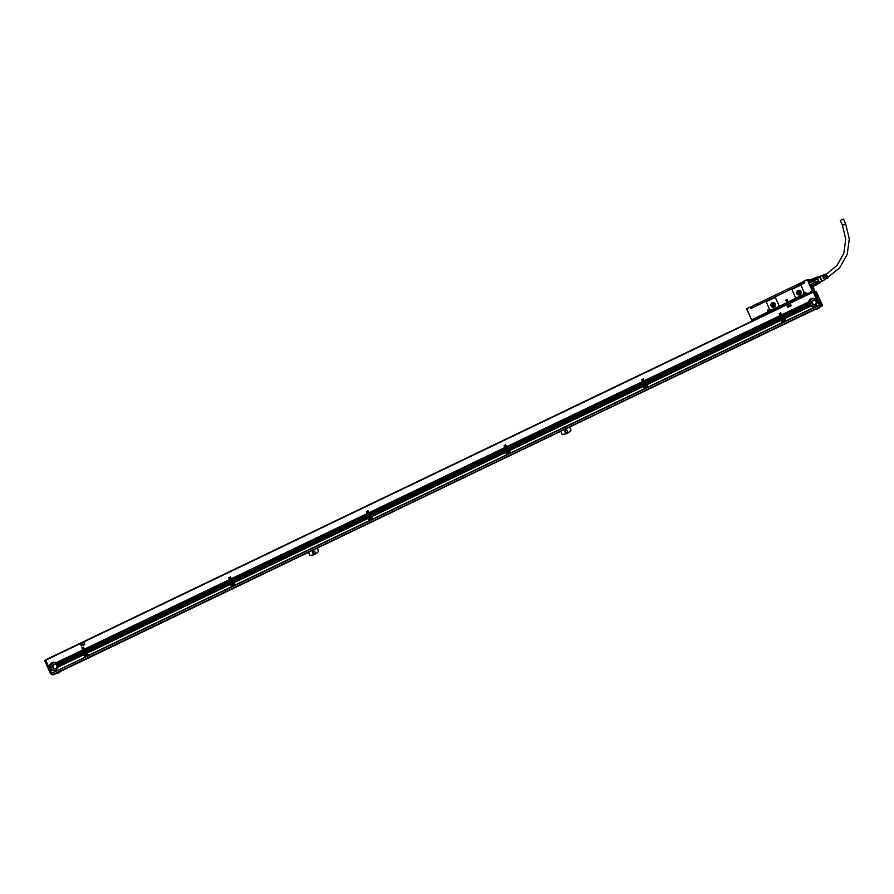 <?xml version="1.0" encoding="UTF-8"?>
<svg xmlns="http://www.w3.org/2000/svg" width="894" height="894" viewBox="0 0 894 894"><rect width="100%" height="100%" fill="white"/><g stroke="black" fill="none" stroke-linecap="round" stroke-linejoin="round"><path stroke-width="1.34" d="M812.132 286.661A3.598 0.793 -115.6 0 1 812.098 286.929L812.076 286.985A3.654 0.816 -115.6 0 1 812.076 286.985A3.654 0.816 -115.6 0 1 811.953 287.153L811.841 287.209A3.654 0.816 -115.6 0 1 811.841 287.209A3.654 0.816 -115.6 0 1 811.674 287.22M808.712 280.615A3.654 0.816 -115.6 0 1 808.746 280.604L809.07 280.604A3.598 0.793 -115.6 0 1 809.293 280.738M812.098 286.929A3.598 0.793 -115.6 0 1 811.417 286.84M811.629 287.197A3.732 0.827 64.4 0 0 811.875 287.265A3.732 0.827 64.4 0 0 812.054 287.13L812.322 286.706A3.811 0.849 64.4 0 0 812.311 286.583L811.841 286.806A3.285 0.726 -115.6 0 1 811.216 286.46A3.285 0.726 -115.6 0 1 809.998 284.616A3.285 0.726 -115.6 0 1 808.992 280.872L808.802 280.403M814.043 279.274A3.285 0.726 -115.6 0 1 814.054 278.503L814.054 279.375L809.45 281.476A3.285 0.726 -115.6 0 0 809.852 282.817L814.434 280.615A3.285 0.726 -115.6 0 0 815.127 282.158L810.813 284.437A3.542 0.782 64.4 0 0 811.54 285.655L811.35 285.689A3.285 0.726 -115.6 0 1 810.545 284.359M813.719 278.347L809.461 280.705L813.719 278.347A3.542 0.782 -115.6 0 1 813.797 278.291A3.542 0.782 -115.6 0 1 813.998 278.291A3.542 0.782 -115.6 0 1 814.099 278.347L814.468 278.492M812.3 286.561A3.285 0.726 -115.6 0 1 812.199 286.538A3.285 0.726 -115.6 0 1 812.065 286.46L812.422 286.605A3.542 0.782 64.4 0 0 812.534 286.661A3.542 0.782 64.4 0 0 812.735 286.672A3.542 0.782 64.4 0 0 812.802 286.605L816.77 284.705M817.06 284.258L816.937 284.627A3.542 0.782 -115.6 0 1 816.859 284.683A3.542 0.782 -115.6 0 1 816.557 284.627L812.422 286.605M809.852 282.817L817.485 278.984L818.312 280.805A3.285 0.726 -115.6 0 0 818.971 281.901L815.864 283.387A3.285 0.726 64.4 0 0 815.943 283.487A3.285 0.726 64.4 0 0 816.647 284.258L816.557 284.627M812.065 286.46L816.647 284.258A3.285 0.726 -115.6 0 0 816.703 284.292A3.285 0.726 -115.6 0 0 816.982 284.337A3.285 0.726 -115.6 0 0 817.038 284.292L819.999 282.873M817.172 276.972A3.285 0.726 -115.6 0 1 817.239 276.928L814.132 278.414A3.285 0.726 -115.6 0 0 814.076 278.47L817.172 276.972L817.161 277.889L814.054 279.375A3.285 0.726 -115.6 0 0 814.378 280.481L815.205 282.292A3.285 0.726 64.4 0 1 815.127 282.158L810.813 284.437M809.584 281.297A3.542 0.782 64.4 0 0 809.942 282.515M820.144 282.795L820.156 281.889L820.144 282.795A3.285 0.726 -115.6 0 1 820.077 282.85A3.285 0.726 -115.6 0 1 819.809 282.806L816.703 284.292L815.864 283.387A3.285 0.726 -115.6 0 1 815.205 282.292L818.312 280.805M815.943 283.487L811.54 285.655M815.674 283.666A3.542 0.782 -115.6 0 1 814.937 282.459M814.065 280.537A3.542 0.782 -115.6 0 1 813.708 279.319M818.345 277.878L817.518 276.972L818.345 277.878M820.223 282.035A3.073 0.682 -115.6 0 1 820.234 282.213A3.073 0.682 -115.6 0 1 819.161 281.867A3.073 0.682 -115.6 0 1 817.507 278.503A3.073 0.682 -115.6 0 1 817.831 277.207A3.073 0.682 -115.6 0 1 817.965 277.33M817.485 278.984A3.285 0.726 -115.6 0 1 817.317 278.47A3.285 0.726 -115.6 0 1 817.161 277.889M818.971 281.901L819.809 282.806M822.011 281.174L819.899 282.191A2.604 0.581 -115.6 0 1 819.396 281.912A2.604 0.581 -115.6 0 1 817.932 279.375A2.604 0.581 -115.6 0 1 817.641 277.486L819.753 276.469M822.29 281.208A2.76 0.615 -115.6 0 1 821.731 280.94A2.76 0.615 -115.6 0 1 820.144 278.168A2.76 0.615 -115.6 0 1 819.91 276.235L820.413 276.157A2.604 0.581 -115.6 0 0 820.401 276.168A2.604 0.581 -115.6 0 0 820.681 278.045A2.604 0.581 -115.6 0 0 822.156 280.593A2.604 0.581 -115.6 0 0 822.659 280.861L822.29 281.208M822.681 280.85A2.604 0.581 -115.6 0 1 822.659 280.861L824.704 279.721L823.262 277.989L824.503 279.051M826.492 274.112L825.128 274.257L824.883 276.067L825.028 274.626M828.045 277.308L827.565 277.643L826.067 273.877M827.989 277.878L827.095 278.369L825.777 276.794L826.525 278.09M826.749 278.224L825.307 277.017M826.659 278.626L825.665 278.682L824.749 277.285L825.508 278.57M825.777 278.783L824.29 277.498M825.676 279.174L823.262 277.989M823.977 275.039L824.324 276.335L824.659 274.447M822.938 275.453L823.296 276.816L823.609 274.871M823.977 276.503L823.977 275.374M824.927 274.927L825.006 276.011L824.983 274.883M827.9 277.386L826.324 274.212M822.961 276.972L822.759 275.955M825.799 276.838L826.313 278.19M750.379 307.19L750.591 308.62L804.712 282.672L804.119 281.342L803.415 281.632L804.466 282.605M845.623 223.88L843.511 219.097L841.466 219.835L840.282 220.561L842.472 225.31M762.213 315.571L767.935 312.308L767.465 311.637A1.408 1.363 89.4 0 1 769.7 310.084A1.408 1.363 89.4 0 1 769.935 310.453L770.226 311.201L804.175 294.931L803.706 294.26A1.408 1.363 89.4 0 1 803.639 294.081L797.247 297.646A1.564 1.52 89.4 0 1 796.61 297.791A1.564 1.52 -90.6 0 0 797.224 297.646L803.605 294.081A1.408 1.363 -90.6 0 1 804.019 292.595L801.65 286.426A1.564 1.52 -90.6 0 0 800.253 285.521A1.564 1.52 89.4 0 1 801.672 286.426M801.65 286.426L804.052 292.595A1.408 1.363 89.4 0 1 806.176 293.076L806.265 293.746L806.176 293.076M785.804 300.283L787.39 301.859L785.804 300.283M787.212 299.468L785.826 300.116L787.312 299.557L787.39 301.859M774.562 297.847L774.595 297.847A1.564 1.52 89.4 0 1 775.981 298.752L778.719 304.798A1.564 1.52 89.4 0 1 777.981 306.877L771.556 309.961A1.564 1.52 89.4 0 1 770.919 310.106A1.564 1.52 -90.6 0 0 771.533 309.961L777.959 306.888A1.564 1.52 -90.6 0 0 778.696 304.798L775.958 298.752A1.564 1.52 -90.6 0 0 773.936 297.993L767.521 301.066A1.564 1.52 -90.6 0 0 766.784 303.144L769.522 309.201A1.564 1.52 -90.6 0 0 770.907 310.106L770.907 310.106M803.941 282.817L797.247 286.058M798.7 285.331L802.734 283.621M804.321 282.862L802.667 283.465M756.48 305.58L757.877 304.91M809.584 280.761C807.293 277.788 810.389 286.795 811.327 286.717L813.182 290.617L807.338 293.992M804.119 281.342L807.282 279.565L809.685 279.677M812.434 290.963L810.892 291.388L812.523 290.818M749.943 307.067L746.613 308.944L751.541 319.873L753.005 319.56M751.541 319.873L752.178 319.873M746.781 308.843L751.642 320.007M746.613 308.776L751.563 319.929M751.709 319.773L753.083 319.102L753.474 319.817L761.71 316.074M762.738 315.951L762.012 315.169L767.678 312.107L760.883 315.37L761.275 316.074L760.883 315.37L753.083 319.102L754.704 319.806M768.169 312.207L767.465 311.637M769.466 310.162A1.039 1.017 -90.6 0 0 768.918 309.994L768.795 310.006A1.039 1.017 -90.6 0 1 769.723 310.609L770.036 311.313L804.399 294.718M803.605 294.081L803.639 294.081A1.408 1.363 89.4 0 1 804.052 292.595L804.019 292.595M800.275 285.521L800.253 285.521A1.564 1.52 -90.6 0 0 799.627 285.667L793.201 288.751A1.564 1.52 -90.6 0 0 792.475 290.829L795.202 296.886A1.564 1.52 -90.6 0 0 796.599 297.791L796.599 297.791M806.388 293.545L806.991 293.266L806.489 293.914L806.008 293.176A1.151 1.117 89.4 0 0 805.818 292.886L804.991 292.517A1.151 1.117 89.4 0 1 805.807 292.874L806.008 293.176M813.35 291.735L806.902 293.713M814.646 290.651L812.825 286.616L814.669 290.796L813.92 290.952L812.11 286.739M813.987 290.606L814.669 290.796L813.216 291.288M813.574 291.388L814.523 290.93M753.608 319.862L752.971 319.862M804.075 281.107L807.282 279.565L809.573 279.61M750.893 308.285L750.703 306.91L803.415 281.632M812.322 286.706L812.724 287.723M812.791 287.197L813.316 288.46M812.747 287.298L813.417 288.471L812.847 287.197M811.327 287.678L811.83 288.483L811.327 287.678M807.07 294.696L806.5 293.824M768.795 310.006A1.039 1.017 -90.6 0 0 767.879 311.481L767.756 311.525A1.151 1.117 89.4 0 1 769.566 310.252A1.151 1.117 89.4 0 1 769.768 310.553L770.259 311.201L769.935 310.453M796.789 293.59A2.347 2.28 -90.6 0 0 798.878 294.953A2.347 2.28 -90.6 0 0 800.912 291.612A2.347 2.28 -90.6 0 0 798.834 290.259A2.347 2.28 -90.6 0 0 796.789 293.59M771.097 305.916A2.347 2.28 -90.6 0 0 773.187 307.268A2.347 2.28 -90.6 0 0 775.232 303.926A2.347 2.28 -90.6 0 0 773.142 302.574A2.347 2.28 -90.6 0 0 771.097 305.916M811.797 288.46L811.227 287.287M813.205 290.751L813.764 290.695M805.706 292.785A1.039 1.017 -90.6 0 0 805.159 292.617L805.036 292.617A1.039 1.017 -90.6 0 1 805.963 293.221L807.014 294.718M805.036 292.617A1.039 1.017 -90.6 0 0 804.119 294.104L804.22 294.931M767.879 311.481L767.98 312.308M798.845 290.259L796.822 293.59A2.347 2.28 -90.6 0 0 798.89 294.953M773.165 302.574L771.142 305.916A2.347 2.28 -90.6 0 0 773.209 307.268M797.057 293.478A2.09 2.023 -90.6 0 0 798.912 294.685A2.09 2.023 -90.6 0 0 800.722 291.723A2.09 2.023 -90.6 0 0 798.867 290.516A2.09 2.023 -90.6 0 0 797.057 293.478M771.366 305.804A2.09 2.023 -90.6 0 0 773.221 307.011A2.09 2.023 -90.6 0 0 775.042 304.038A2.09 2.023 -90.6 0 0 773.187 302.831A2.09 2.023 -90.6 0 0 771.366 305.804M799.169 290.539A2.09 2.023 -90.6 0 0 799.214 294.662M773.478 302.854A2.09 2.023 -90.6 0 0 771.969 305.793L773.522 306.977M798.32 293.154A1.33 1.285 -90.6 0 0 799.504 293.925A1.33 1.285 -90.6 0 0 800.655 292.036A1.33 1.285 -90.6 0 0 799.471 291.265A1.33 1.285 -90.6 0 0 798.32 293.154M772.628 305.48A1.33 1.285 -90.6 0 0 773.813 306.251A1.33 1.285 -90.6 0 0 774.964 304.351A1.33 1.285 -90.6 0 0 773.791 303.58A1.33 1.285 -90.6 0 0 772.628 305.48M799.962 291.355A1.33 1.285 -90.6 0 0 799.985 293.824M774.271 303.681A1.33 1.285 -90.6 0 0 774.293 306.139M768.572 310.475L769.265 310.9L768.851 311.615L768.583 310.877M804.812 293.098L805.505 293.523L805.092 294.227L804.823 293.5M813.585 290.908L812.087 287.611L813.54 291.053M812.255 287.611L813.752 290.908L812.121 287.555M813.171 292.182L45.717 660.197L48.511 666.388L49.583 665.885A4.179 4.045 89.4 0 1 55.707 662.946L82.628 650.039L81.913 647.848L83.086 649.815L84.137 649.312L83.421 647.122L84.595 649.089L229.412 579.647L228.808 577.435L229.87 579.424L230.931 578.921L230.328 576.708L231.39 578.697L367.032 513.659L366.428 511.435L367.49 513.435L368.551 512.933L367.948 510.709L369.01 512.709L504.652 447.659L504.048 445.447L505.11 447.447L506.172 446.933L505.557 444.72L506.63 446.721L642.272 381.671L641.668 379.458L642.73 381.447L643.792 380.945L643.177 378.732L644.25 380.721L779.892 315.683L779.177 313.492L780.35 315.459L781.401 314.956L780.697 312.766L781.859 314.733L808.779 301.826A4.179 4.045 89.4 0 1 814.903 298.887L815.976 298.384L813.339 291.869M83.712 642.115L80.371 643.68L81.332 646.071L84.651 644.507L83.913 642.272L84.796 644.161L81.332 646.071M790.151 303.357L786.809 304.921L787.547 307.167L791.123 305.748L790.363 303.513M791.123 305.748L790.385 303.513M791.089 305.748L787.782 307.312M45.717 660.197L813.082 291.813M51.729 673.238L84.941 657.313L51.494 673.316L47.404 663.929M82.628 650.039L84.103 653.29L57.607 666.064A4.179 4.045 89.4 0 1 57.629 666.455L83.69 653.95L57.629 666.689A4.179 4.045 89.4 0 1 57.585 667.103L83.734 654.799L57.54 667.36A4.179 4.045 89.4 0 1 51.673 670.176L50.444 670.612L51.517 673.026M50.444 670.612L51.461 670.042A4.179 4.045 89.4 0 1 51.126 669.807L50.947 669.662A4.179 4.045 89.4 0 1 50.667 669.394L50.522 669.226A4.179 4.045 89.4 0 1 50.299 668.935L50.187 668.757A4.179 4.045 89.4 0 1 50.008 668.444L49.919 668.254A4.179 4.045 89.4 0 1 49.785 667.919L49.919 668.254M51.014 669.707L50.399 670.556M50.209 670.098L50.947 669.662M50.589 669.282L50.165 670.031M50.232 668.813L49.93 669.517M49.963 668.31L49.695 668.991M49.025 667.494L49.617 667.215L49.226 667.952M48.79 666.969L49.539 666.533L48.991 667.438M49.583 665.885L48.745 666.913M49.718 667.717A4.179 4.045 89.4 0 1 49.628 667.36L49.058 667.561M49.583 667.147A4.179 4.045 89.4 0 1 49.55 666.768L48.824 667.036M49.539 666.533A4.179 4.045 89.4 0 1 49.55 666.131L48.589 666.522M55.707 662.946L55.909 663.08A4.179 4.045 89.4 0 1 56.221 663.326L56.389 663.482A4.179 4.045 89.4 0 1 56.646 663.761L56.78 663.929A4.179 4.045 89.4 0 1 56.981 664.231L57.093 664.41A4.179 4.045 89.4 0 1 57.25 664.734L83.567 652.117M53.685 670.668A4.179 4.045 89.4 0 1 50.042 668.254A4.179 4.045 89.4 0 1 53.606 662.32M84.103 653.29L82.08 647.826M85.634 652.62L84.539 653L85.824 653.011L84.114 654.386L85.232 656.855L87.981 655.537L86.941 653.201L86.17 653.559L86.953 653.257M84.539 653L85.589 652.497M85.399 652.106L84.338 652.609M84.304 652.475L85.355 651.972M85.165 651.581L84.103 652.084M84.07 651.961L85.12 651.458M84.93 651.067L83.868 651.57M83.835 651.435L84.885 650.933M84.695 650.541L83.634 651.044M83.6 650.921L84.651 650.419M84.461 650.016L83.399 650.53M83.365 650.396L84.416 649.893M84.226 649.502L83.164 650.005M84.114 654.386L85.075 653.927A1.095 1.062 89.4 0 1 85.88 653.536L86.863 653.067L85.824 653.011M83.298 647.468L86.115 653.19M86.047 652.274L230.674 582.441L86.092 652.408L231.121 583.145L228.875 577.435M230.674 582.441L85.858 651.882M85.813 651.76L230.63 582.307M230.44 581.916L85.623 651.357M85.578 651.234L230.395 581.793M230.205 581.402L85.388 650.843M85.343 650.709L230.16 581.268M229.97 580.876L85.153 650.318M85.109 650.195L229.926 580.754M229.736 580.351L84.919 649.804M84.874 649.67L229.691 580.228M229.501 579.837L84.684 649.279M86.092 652.408L86.461 652.519A0.782 0.76 -90.6 0 1 86.718 652.441M232.429 582.229L231.334 582.609L232.619 582.62L230.909 583.994L232.027 586.464L234.776 585.145L233.736 582.81L232.965 583.179L233.747 582.866M231.334 582.609L232.384 582.106M232.194 581.715L231.133 582.217M231.099 582.095L232.149 581.581M231.959 581.189L230.898 581.692M230.853 581.569L231.915 581.066M231.725 580.675L230.663 581.178M230.618 581.044L231.68 580.541M231.49 580.15L230.428 580.653M230.384 580.53L231.445 580.027M231.255 579.625L230.194 580.139M230.149 580.005L231.211 579.502M231.021 579.111L229.959 579.614M230.909 583.994L231.87 583.536A1.095 1.062 89.4 0 1 232.697 583.145L233.658 582.676L232.619 582.62M230.093 577.077L232.909 582.799M232.842 581.882L368.294 516.441L232.887 582.016L368.741 517.157L366.495 511.446M368.294 516.441L232.652 581.491M232.608 581.368L368.25 516.319M368.06 515.927L232.418 580.966M232.373 580.843L368.015 515.793M367.825 515.402L232.183 580.452M232.138 580.318L367.78 515.279M367.59 514.888L231.948 579.927M231.904 579.804L367.546 514.754M367.356 514.363L231.714 579.413M231.669 579.278L367.311 514.24M367.121 513.849L231.479 578.887M232.887 582.016L233.256 582.128A0.782 0.76 -90.6 0 1 233.502 582.05M370.049 516.24L368.943 516.62L370.239 516.631L368.529 518.006L369.635 520.476L372.396 519.157L371.356 516.81L370.585 517.179L371.368 516.877M368.943 516.62L370.004 516.117M369.814 515.715L368.753 516.229M368.708 516.095L369.77 515.592M369.58 515.201L368.518 515.704M368.473 515.581L369.535 515.067M369.334 514.676L368.283 515.19M368.239 515.056L369.3 514.553M369.099 514.162L368.049 514.665M368.004 514.542L369.066 514.028M368.864 513.637L367.814 514.139M367.769 514.016L368.831 513.514M368.63 513.122L367.579 513.625M368.529 518.006L369.49 517.537A1.095 1.062 89.4 0 1 370.295 517.145L371.267 516.687L370.239 516.631M367.713 511.089L370.529 516.81M370.462 515.894L505.915 450.453L370.507 516.017L506.362 451.168L504.115 445.458M505.915 450.453L370.272 515.503M370.228 515.369L505.87 450.33M505.68 449.939L370.038 514.978M369.993 514.855L505.635 449.805M505.445 449.414L369.803 514.463M369.758 514.329L505.401 449.291M505.211 448.889L369.568 513.938M369.524 513.815L505.166 448.766M504.976 448.375L369.323 513.424M369.289 513.29L504.931 448.24M504.741 447.849L369.088 512.899M370.507 516.017L370.876 516.129A0.782 0.76 -90.6 0 1 371.122 516.062M507.658 450.252L506.563 450.632L507.859 450.643L506.149 452.006L507.256 454.487L510.016 453.169L508.965 450.822L508.205 451.191L508.977 450.889M506.563 450.632L507.624 450.118M507.423 449.727L506.373 450.23M506.328 450.107L507.39 449.604M507.189 449.213L506.138 449.716M506.093 449.581L507.155 449.079M506.954 448.687L505.903 449.19M505.859 449.067L506.92 448.564M506.719 448.162L505.669 448.676M505.624 448.542L506.686 448.039M506.485 447.648L505.434 448.151M505.389 448.028L506.451 447.514M506.25 447.123L505.199 447.637M506.149 452.006L507.11 451.548A1.095 1.062 89.4 0 1 507.915 451.157L508.887 450.699L507.859 450.643M505.333 445.089L508.15 450.822M508.083 449.906L643.535 384.465L508.127 450.028L643.982 385.169L641.736 379.469M643.535 384.465L507.881 449.514M507.848 449.38L643.49 384.331M643.3 383.939L507.647 448.989M507.613 448.855L643.255 383.817M643.065 383.425L507.412 448.464M507.379 448.341L643.021 383.291M642.831 382.9L507.177 447.95M507.144 447.816L642.786 382.777M642.596 382.386L506.943 447.425M506.909 447.302L642.551 382.252M642.361 381.861L506.708 446.911M508.127 450.028L508.496 450.14A0.782 0.76 -90.6 0 1 508.742 450.073M645.278 384.264L644.183 384.632L645.479 384.655L643.769 386.018L644.876 388.499L647.636 387.169L646.586 384.833L645.904 385.225A1.095 1.062 89.4 0 1 645.557 387.359A1.095 1.062 89.4 0 1 644.552 385.873L643.848 386.208M644.183 384.632L645.244 384.129M645.043 383.738L643.993 384.241M643.948 384.118L645.01 383.604M644.809 383.213L643.758 383.727M643.714 383.593L644.775 383.09M644.574 382.699L643.524 383.202M643.479 383.079L644.54 382.565M644.339 382.174L643.289 382.688M643.244 382.554L644.306 382.051M644.105 381.66L643.054 382.163M643.009 382.029L644.071 381.526M643.87 381.135L642.82 381.637M643.769 386.018L644.73 385.56A1.095 1.062 89.4 0 1 645.535 385.169L646.507 384.699L645.479 384.655M642.954 379.101L645.77 384.822M645.703 383.906L781.155 318.476L645.736 384.04L781.602 319.18L779.344 313.47M781.155 318.476L645.502 383.515M645.468 383.392L781.11 318.342M780.92 317.951L645.267 383.001M645.233 382.867L780.875 317.828M780.685 317.426L645.032 382.476M644.999 382.353L780.641 317.303M780.451 316.912L644.798 381.962M644.764 381.827L780.406 316.778M780.216 316.387L644.563 381.436M644.529 381.302L780.171 316.264M779.981 315.873L644.328 380.911M645.736 384.04L646.116 384.152A0.782 0.76 -90.6 0 1 646.362 384.085M782.898 318.264L781.803 318.644L782.898 318.264L781.39 320.03L782.351 319.571A1.095 1.062 89.4 0 1 783.166 319.169L783.982 318.61M781.803 318.644L782.865 318.141M782.663 317.75L781.613 318.253M781.568 318.119L782.63 317.616M782.429 317.225L781.378 317.728M781.334 317.605L782.384 317.102M782.194 316.711L781.144 317.214M781.099 317.079L782.149 316.577M781.959 316.185L780.909 316.688M780.864 316.565L781.915 316.051M781.725 315.66L780.674 316.174M780.63 316.04L781.68 315.537M781.49 315.146L780.44 315.649M784.127 318.711L783.099 318.655M780.574 313.112L783.39 318.834M783.982 318.085A0.782 0.76 -90.6 0 0 783.736 318.152L809.841 305.279L783.122 317.526L809.383 304.709A4.179 4.045 89.4 0 1 809.204 304.385L809.115 304.206A4.179 4.045 89.4 0 1 808.981 303.859L782.652 316.487L808.981 303.859M809.439 304.765L783.122 317.526M783.088 317.404L809.204 304.385M809.159 304.262L782.887 317.001M782.619 316.353L808.947 303.725L782.641 316.42M782.574 316.297L808.824 303.301A4.179 4.045 89.4 0 0 808.914 303.669M782.373 315.839L808.813 303.167L782.418 315.962M782.339 315.772L808.746 302.708A4.179 4.045 89.4 0 0 808.779 303.088M782.138 315.314L808.735 302.485L782.183 315.448M782.105 315.258L808.746 302.071A4.179 4.045 89.4 0 0 808.735 302.485M808.779 301.826L781.948 314.923M814.903 298.887L815.104 299.021A4.179 4.045 89.4 0 1 815.417 299.278L815.585 299.434A4.179 4.045 89.4 0 1 815.842 299.713L815.976 299.87A4.179 4.045 89.4 0 1 816.177 300.183L816.289 300.362A4.179 4.045 89.4 0 1 816.457 300.686L815.976 298.384M812.881 306.62A4.179 4.045 89.4 0 1 809.238 304.195A4.179 4.045 89.4 0 1 812.802 298.272M813.361 292.372L813.853 293.008M817.228 301.166L816.803 301.859L817.384 301.502M817.451 301.636L816.803 302.004L817.429 301.569M817.462 301.691L816.848 302.474L817.619 302.027M817.686 302.15L816.825 302.63L817.664 302.083M817.697 302.217L816.792 303.133L817.854 302.541M817.921 302.675L816.747 303.301L817.898 302.608M817.932 302.731L815.116 295.802M784.284 318.756L785.468 321.449L784.206 318.834L783.435 319.203L784.217 318.901M645.826 384.23L645.982 384.152A0.782 0.76 89.4 0 1 646.463 384.096L780.965 319.594A0.782 0.76 89.4 0 1 781.311 319.259L781.602 319.18M781.434 319.259A0.782 0.76 -90.6 0 0 781.077 320.298L782.25 322.991L780.998 320.376L647.055 384.677L648.094 386.957L782.038 322.723M646.664 384.744L647.636 387.169M508.205 450.218L508.373 450.14A0.782 0.76 89.4 0 1 508.842 450.084L643.345 385.593A0.782 0.76 89.4 0 1 643.691 385.247L643.982 385.169M643.825 385.247A0.782 0.76 -90.6 0 0 643.456 386.286L644.641 388.979L643.378 386.376L509.446 450.665L510.474 452.945L644.418 388.711M509.044 450.744L510.016 453.169M370.585 516.207L370.753 516.129A0.782 0.76 89.4 0 1 371.222 516.073L505.725 451.582A0.782 0.76 89.4 0 1 506.071 451.246L506.362 451.168M506.205 451.235A0.782 0.76 -90.6 0 0 505.836 452.275L507.021 454.979L505.758 452.364L371.826 516.654L372.854 518.933L506.797 454.711M371.423 516.732L372.396 519.157M232.965 582.206L233.133 582.128A0.782 0.76 89.4 0 1 233.602 582.072L368.104 517.57A0.782 0.76 89.4 0 1 368.451 517.235L368.741 517.157M368.585 517.235A0.782 0.76 -90.6 0 0 368.216 518.274L369.401 520.967L368.138 518.352L234.206 582.642L235.234 584.933L369.177 520.699M233.803 582.72L234.776 585.145M86.17 652.598L86.338 652.519A0.782 0.76 89.4 0 1 86.819 652.464L230.484 583.57A0.782 0.76 89.4 0 1 230.831 583.223L231.121 583.145M230.965 583.223A0.782 0.76 -90.6 0 0 230.596 584.263L231.781 586.956L230.518 584.341L87.411 653.033L88.439 655.324L231.568 586.688M87.009 653.112L87.981 655.537M83.69 653.95A0.782 0.76 89.4 0 1 84.047 653.615L84.327 653.536M84.17 653.615A0.782 0.76 -90.6 0 0 83.801 654.654L84.941 657.313M50.477 670.746L51.673 670.176M83.734 654.799L84.774 657.079M50.243 670.221L51.126 669.807M50.008 669.707L50.667 669.394M49.069 667.617L49.628 667.36M48.835 667.103L49.55 666.768M48.6 666.578L49.55 666.131M55.909 663.08L82.706 650.229M56.221 663.326L82.863 650.553M82.93 650.687L56.356 663.437L82.941 650.743M56.646 663.761L83.097 651.078M56.78 663.929L83.176 651.268M56.981 664.231L83.332 651.603M57.093 664.41L83.41 651.793M57.618 665.985L57.585 665.84A4.179 4.045 89.4 0 0 57.507 665.471L57.451 665.27A4.179 4.045 89.4 0 0 57.339 664.924L57.25 664.734M50.276 668.142A3.911 3.799 -90.6 0 0 53.752 670.411A3.911 3.799 -90.6 0 0 57.149 664.845A3.911 3.799 -90.6 0 0 53.674 662.577A3.911 3.799 -90.6 0 0 50.276 668.142M57.607 666.064L84.114 653.346M57.585 665.84L84.036 653.156M57.507 665.471L83.88 652.832M57.451 665.27L83.801 652.642M57.339 664.924L83.645 652.307M84.729 653.458L85.779 652.955M83.321 650.34L84.371 649.826M83.555 650.854L84.606 650.351M83.79 651.38L84.841 650.877M84.025 651.894L85.075 651.391M84.26 652.419L85.31 651.916M84.494 652.944L85.545 652.43M86.003 652.218L230.831 582.765M84.829 649.614L229.646 580.161M85.064 650.128L229.881 580.687M85.299 650.653L230.116 581.212M85.533 651.178L230.361 581.726M85.768 651.692L230.596 582.251M231.524 583.067L232.574 582.564M230.104 579.949L231.166 579.446M230.35 580.463L231.401 579.96M230.585 580.988L231.635 580.485M230.82 581.513L231.87 580.999M231.054 582.028L232.105 581.525M231.289 582.553L232.339 582.039M232.798 581.826L368.44 516.777M231.624 579.223L367.266 514.173M231.859 579.737L367.501 514.698M232.094 580.262L367.736 515.212M232.328 580.787L367.97 515.737M232.563 581.301L368.205 516.251M369.144 517.078L370.194 516.576M367.725 513.961L368.786 513.447M367.959 514.475L369.021 513.972M368.194 515L369.256 514.486M368.429 515.514L369.49 515.011M368.663 516.039L369.725 515.536M368.909 516.553L369.96 516.05M370.418 515.827L506.06 450.788M369.244 513.234L504.887 448.185M369.479 513.748L505.121 448.71M369.714 514.274L505.356 449.224M369.948 514.788L505.591 449.749M370.183 515.313L505.825 450.263M506.753 451.09L507.814 450.576M505.345 447.961L506.406 447.458M505.579 448.486L506.641 447.983M505.814 449L506.876 448.497M506.049 449.526L507.11 449.023M506.283 450.051L507.345 449.537M506.518 450.565L507.58 450.062M508.038 449.838L643.68 384.8M506.864 447.235L642.507 382.196M507.099 447.76L642.741 382.71M507.334 448.274L642.976 383.235M507.568 448.799L643.211 383.749M507.803 449.324L643.445 384.275M644.373 385.091L645.434 384.588M642.965 381.973L644.026 381.47M643.199 382.498L644.261 381.984M643.434 383.012L644.496 382.509M643.669 383.537L644.73 383.023M643.904 384.051L644.965 383.548M644.138 384.576L645.2 384.074M645.658 383.85L781.3 318.8M644.485 381.246L780.127 316.197M644.719 381.772L780.361 316.722M644.954 382.286L780.596 317.247M645.189 382.811L780.831 317.761M645.423 383.325L781.065 318.286M781.993 319.102L783.055 318.599M780.585 315.984L781.635 315.47M780.82 316.498L781.87 315.995M781.054 317.024L782.116 316.521M781.289 317.538L782.351 317.035M781.524 318.063L782.585 317.56M781.758 318.588L782.82 318.074M783.278 317.862L809.729 305.178A4.179 4.045 89.4 0 1 809.495 304.876M783.446 318.23L783.602 318.163A0.782 0.76 89.4 0 1 784.083 318.108L810.143 305.603A4.179 4.045 89.4 0 1 809.863 305.335M782.809 316.811L809.115 304.206M783.043 317.336L809.383 304.709M815.104 299.021L816.054 298.574M815.417 299.278L816.211 298.898M815.585 299.434L816.289 299.088M815.842 299.713L816.445 299.423M816.747 303.301A4.179 4.045 89.4 0 1 810.869 306.117L810.657 305.994A4.179 4.045 89.4 0 1 810.322 305.748L810.143 305.603M809.472 304.094A3.911 3.799 -90.6 0 0 812.948 306.351A3.911 3.799 -90.6 0 0 816.345 300.786A3.911 3.799 -90.6 0 0 812.869 298.529A3.911 3.799 -90.6 0 0 809.472 304.094M810.813 306.083L784.675 318.677L810.869 306.117M784.675 318.677L785.714 320.968L818.971 305.01M82.315 645.278L83.533 644.54L82.125 643.144L82.27 645.289L83.544 644.54L82.114 643.144M788.765 306.519L789.972 305.782L788.564 304.385L788.609 306.441L789.983 305.782L788.564 304.385M44.789 660.889L50.891 673.417L44.789 660.889L45.639 659.973M51.629 673.607L50.444 673.439L44.745 660.822L45.426 659.973L51.494 673.316M88.148 655.771L85.444 657.068M85.075 653.927L85.042 653.972A1.095 1.062 -90.6 0 1 85.891 653.536A1.095 1.062 89.4 0 1 85.902 653.536L86.941 653.201M86.819 652.464L87.064 652.564A0.782 0.76 89.4 0 1 87.321 652.844L87.4 652.978M231.725 586.922L88.651 655.525M87.321 652.844L230.518 584.341M230.484 583.57L230.406 583.838A0.782 0.76 89.4 0 0 230.451 584.218M234.943 585.38L232.239 586.676M233.602 582.072L233.859 582.173A0.782 0.76 89.4 0 1 234.116 582.452L234.194 582.586M369.345 520.923L235.446 585.134M234.116 582.452L368.138 518.352M368.104 517.57L368.026 517.838A0.782 0.76 89.4 0 0 368.071 518.229M372.563 519.392L369.859 520.688M371.222 516.073L371.479 516.184A0.782 0.76 89.4 0 1 371.736 516.464L371.815 516.598M506.965 454.934L373.066 519.146M371.736 516.464L505.758 452.364M505.725 451.582L505.646 451.85A0.782 0.76 89.4 0 0 505.691 452.23M510.619 453.146L507.479 454.688M508.842 450.084L509.099 450.196A0.782 0.76 89.4 0 1 509.356 450.475L509.435 450.598M644.585 388.946L510.686 453.157M643.345 385.593L643.255 385.862A0.782 0.76 89.4 0 0 643.3 386.242L643.334 386.286M647.792 387.404L645.088 388.7M646.463 384.096L646.72 384.208A0.782 0.76 89.4 0 1 646.977 384.487L647.044 384.61M782.205 322.957L648.306 387.158M780.965 319.594L780.875 319.873A0.782 0.76 89.4 0 0 780.92 320.253L780.954 320.298M782.351 319.571L781.457 320.164L782.496 322.499L785.245 321.181M785.413 321.415L782.708 322.712M784.083 318.108L784.34 318.208A0.782 0.76 89.4 0 1 784.597 318.487L784.664 318.622M822.089 304.563L816.39 291.757L814.535 291.768L820.178 304.262L819.262 304.966L820.357 306.407L821.552 306.396M819.262 304.966L813.786 291.522M819.496 305.29L820.424 306.497L52.511 674.724L51.584 673.517M57.629 666.689L83.611 654.229M54.176 662.61A3.911 3.799 -90.6 0 0 54.255 670.366M84.796 653.659L85.891 653.134M231.591 583.268L232.675 582.743M369.2 517.28L370.295 516.754M370.664 517.213A1.095 1.062 89.4 0 1 371.166 518.9C369.803 519.593 369.233 519.168 369.479 517.592A1.095 1.062 -90.6 0 1 370.306 517.145A1.095 1.062 89.4 0 1 370.306 517.145L370.585 517.179M506.82 451.28L507.915 450.766M508.284 451.224A1.095 1.062 89.4 0 1 508.787 452.9C507.423 453.604 506.853 453.169 507.099 451.604A1.095 1.062 -90.6 0 1 507.926 451.157A1.095 1.062 89.4 0 1 507.926 451.157L508.205 451.191M644.44 385.292L645.535 384.766M646.429 386.912C645.043 387.616 644.473 387.18 644.719 385.616A1.095 1.062 -90.6 0 1 645.546 385.169A1.095 1.062 89.4 0 1 645.546 385.169L645.826 385.202M782.06 319.303L783.155 318.778M784.597 318.487L810.657 305.994M784.34 318.208L810.322 305.748M813.384 298.562A3.911 3.799 -90.6 0 0 813.451 306.318M86.774 655.28C85.388 655.984 84.818 655.548 85.064 653.972L84.896 654.24A1.095 1.062 89.4 0 0 86.752 655.28A1.095 1.062 89.4 0 0 86.249 653.592M84.192 654.576L84.896 654.24M87.064 652.564L230.406 583.838M87.411 653.033L230.529 584.408M232.686 583.145A1.095 1.062 -90.6 0 0 231.859 583.581L231.691 583.849A1.095 1.062 89.4 0 0 233.546 584.888A1.095 1.062 89.4 0 0 233.043 583.201M230.987 584.184L231.691 583.849M232.742 585.279L232.719 585.279A1.039 1.017 -90.6 0 0 233.613 583.76A1.039 1.017 -90.6 0 0 231.904 583.614A1.039 1.017 -90.6 0 0 232.742 585.279A1.039 1.017 -90.6 0 0 233.625 583.76A1.039 1.017 -90.6 0 0 232.719 583.19L232.965 583.179M233.859 582.173L368.026 517.838M234.206 582.642L368.149 518.419M369.49 517.537L369.311 517.861A1.095 1.062 89.4 0 0 371.166 518.9M368.607 518.196L369.311 517.861M371.479 516.184L505.646 451.85M371.826 516.654L505.769 452.42M507.11 451.548L506.227 452.208M508.787 452.9A1.095 1.062 89.4 0 1 506.932 451.861M509.356 450.475L643.3 386.242M509.099 450.196L643.255 385.862M509.446 450.665L643.389 386.431M645.904 385.225L646.597 384.889M646.977 384.487L780.92 320.253M646.72 384.208L780.875 319.873M647.055 384.677L781.01 320.443M783.513 319.236A1.095 1.062 89.4 0 1 783.178 321.371A1.095 1.062 89.4 0 1 782.172 319.884L781.468 320.22M52.511 674.724L821.675 306.34M820.424 306.497L53.651 674.713M820.569 304.854L820.815 306.184L819.552 305.357L820.413 304.586L819.172 304.798M53.372 668.377A2.347 2.28 89.4 0 1 54.702 664.13A2.347 2.28 89.4 0 1 56.892 667.203A2.347 2.28 89.4 0 1 53.372 668.377M783.178 319.169L782.328 319.616A1.095 1.062 -90.6 0 0 783.189 321.371M812.568 304.318A2.347 2.28 89.4 0 1 813.898 300.082A2.347 2.28 89.4 0 1 816.088 303.155A2.347 2.28 89.4 0 1 812.568 304.318M54.679 664.141A2.604 2.526 -90.6 0 0 54.724 668.824M231.859 583.581C231.613 585.157 232.183 585.592 233.569 584.888M820.413 304.586L819.63 304.575L813.384 291.98M814.021 291.466L813.339 291.746M813.875 300.093A2.604 2.526 -90.6 0 0 813.931 304.776M54.78 664.13A2.347 2.28 -90.6 0 0 53.528 668.366L54.825 668.824M86.752 655.246A1.039 1.017 -90.6 0 0 85.913 653.581A1.039 1.017 -90.6 0 0 85.019 655.101A1.039 1.017 -90.6 0 0 86.752 655.246M371.155 518.866A1.039 1.017 -90.6 0 0 370.328 517.201A1.039 1.017 -90.6 0 0 369.434 518.721A1.039 1.017 -90.6 0 0 370.339 519.291L370.351 519.291A1.039 1.017 -90.6 0 0 371.155 518.866M508.775 452.867A1.039 1.017 -90.6 0 0 507.948 451.213L507.948 451.213A1.039 1.017 -90.6 0 0 507.054 452.733A1.039 1.017 -90.6 0 0 507.96 453.292L507.971 453.292A1.039 1.017 -90.6 0 0 508.775 452.867M646.396 386.878A1.039 1.017 -90.6 0 0 645.569 385.213L645.569 385.213A1.039 1.017 -90.6 0 0 644.675 386.733A1.039 1.017 -90.6 0 0 645.58 387.303L645.591 387.303A1.039 1.017 -90.6 0 0 646.396 386.878M784.016 320.89A1.039 1.017 -90.6 0 0 783.189 319.225L783.189 319.225A1.039 1.017 -90.6 0 0 782.284 320.745A1.039 1.017 -90.6 0 0 783.2 321.315L783.211 321.315A1.039 1.017 -90.6 0 0 784.016 320.89M813.976 300.082A2.347 2.28 -90.6 0 0 812.724 304.318L814.021 304.776M56.277 673.473A6.683 6.481 -90.6 0 0 60.624 671.383M817.563 295.165L817.865 297.233L815.931 293.21L817.563 295.165M814.009 291.466L816.39 291.712L821.798 304.72M819.563 307.458A6.683 6.481 -90.6 0 1 815.496 309.413A6.683 6.481 -90.6 0 0 819.82 307.335M56.3 673.461A6.683 6.481 -90.6 0 0 60.367 671.506M317.281 548.313L318.555 551.117A10.594 10.27 89.4 0 1 309.838 555.297L308.564 552.492M314.99 551.889A1.307 1.263 89.4 0 1 313.861 553.732A1.307 1.263 89.4 0 1 312.699 552.984A1.307 1.263 89.4 0 1 313.828 551.129A1.307 1.263 89.4 0 1 314.99 551.889M569.59 427.332L570.853 430.137A10.594 10.27 89.4 0 1 562.136 434.316L560.873 431.511M567.288 430.897A1.307 1.263 89.4 0 1 566.159 432.752A1.307 1.263 89.4 0 1 564.997 432.003A1.307 1.263 89.4 0 1 566.137 430.148A1.307 1.263 89.4 0 1 567.288 430.897M85.947 655.671L85.925 655.671A1.039 1.017 -90.6 0 0 86.819 654.151A1.039 1.017 -90.6 0 0 85.913 653.581L85.913 653.581M370.351 519.291L370.339 519.291A1.039 1.017 -90.6 0 0 371.233 517.771A1.039 1.017 -90.6 0 0 370.317 517.201L370.317 517.201M507.971 453.292L507.96 453.292A1.039 1.017 -90.6 0 0 508.854 451.783A1.039 1.017 -90.6 0 0 507.937 451.213L507.937 451.213M645.591 387.303L645.58 387.303A1.039 1.017 -90.6 0 0 646.474 385.783A1.039 1.017 -90.6 0 0 645.557 385.213L645.557 385.213M783.211 321.315L783.2 321.315A1.039 1.017 -90.6 0 0 784.094 319.795A1.039 1.017 -90.6 0 0 783.178 319.225L783.178 319.225M570.853 430.137L569.757 427.243M318.555 551.117L317.448 548.234M318.689 551.117A10.594 10.27 89.4 0 1 310.531 555.308M313.962 553.732A1.307 1.263 89.4 0 1 312.9 552.984L313.939 551.129M570.998 430.137A10.594 10.27 89.4 0 1 562.84 434.328M566.26 432.752A1.307 1.263 89.4 0 1 565.198 431.992L566.237 430.148M85.567 654.106L86.517 654.453L85.478 654.956M232.362 583.715L233.312 584.061L232.272 584.564M369.982 517.715L370.921 518.073L369.892 518.576M507.602 451.727L508.541 452.085L507.501 452.576M645.222 385.739L646.161 386.096L645.122 386.588M782.842 319.75L783.781 320.097L782.742 320.6M816.948 295.478L817.306 294.864L816.3 294.908M816.423 294.864L816.311 293.5L817.306 294.864M816.703 295.478L817.865 296.752L817.585 295.478L816.58 295.523M827.654 277.509L839.6 267.909L847.188 254.41L849.3 238.966L845.646 223.824L842.416 225.288L845.758 239.1L843.847 253.192L836.985 265.518L826.157 274.29M803.952 281.454L804.544 282.75L803.941 281.454M812.266 290.729L807.327 279.8M770.147 310.922L803.706 294.26M750.468 307.033L750.871 308.486M812.557 290.617L807.617 279.688M804.142 294.148L803.997 294.148A1.151 1.117 89.4 0 1 804.991 292.517M750.703 306.91L751.239 308.095M761.397 315.727L762.079 315.325M768.829 309.894A1.151 1.117 -90.6 0 0 767.912 310.542M805.069 292.517L804.153 293.165M812.501 292.092L811.394 291.757M762.124 315.403L806.388 294.171M769.164 309.972A1.095 1.062 -90.6 0 0 768.438 310.073M805.405 292.595A1.095 1.062 -90.6 0 0 804.678 292.696M762.291 315.638L806.556 294.405M762.481 315.638L806.746 294.405M768.762 311.816A0.771 0.749 -90.6 0 0 769.443 310.699A0.771 0.749 -90.6 0 0 768.136 310.587L769.343 311.503A0.771 0.749 -90.6 0 0 768.728 310.274L769.376 311.503L768.751 311.816L769.343 311.503M805.013 292.897L804.376 293.21L804.98 294.439A0.771 0.749 -90.6 0 0 805.684 293.321A0.771 0.749 -90.6 0 0 804.376 293.21L805.583 294.126A0.771 0.749 -90.6 0 0 804.969 292.897L805.617 294.126L804.98 294.439L805.583 294.126M768.192 310.654A0.67 0.648 -90.6 0 0 768.326 311.581A0.67 0.648 -90.6 0 0 769.231 311.436A0.67 0.648 -90.6 0 0 769.097 310.509A0.67 0.648 -90.6 0 0 768.192 310.654M804.432 293.277A0.67 0.648 -90.6 0 0 804.566 294.204A0.67 0.648 -90.6 0 0 805.472 294.059A0.67 0.648 -90.6 0 0 805.338 293.131A0.67 0.648 -90.6 0 0 804.432 293.277M82.661 650.094L55.797 662.99M231.591 583.201L232.742 582.653M369.211 517.201L370.362 516.665M816.01 298.44L814.993 298.931M819.127 305.245L785.457 321.359M51.617 670.131L50.466 670.679M51.081 669.762L50.232 670.165M50.634 669.338L49.997 669.64M82.695 650.161L55.864 663.035M82.896 650.62L56.288 663.382M83.142 651.134L56.702 663.817M83.164 651.201L56.747 663.873M83.377 651.659L57.037 664.287M83.399 651.726L57.071 664.354M84.081 653.223L57.607 665.907M83.868 652.765L57.507 665.404M83.846 652.698L57.484 665.337M83.634 652.251L57.328 664.868M83.611 652.184L57.294 664.801M85.858 653.078L84.796 653.592M84.215 649.435L83.153 649.949M84.449 649.96L83.388 650.463M84.684 650.474L83.623 650.988M84.919 651L83.857 651.502M85.153 651.525L84.092 652.028M85.388 652.039L84.327 652.542M85.623 652.564L84.561 653.067M230.898 582.899L86.081 652.341M229.49 579.77L84.673 649.223M229.724 580.295L84.908 649.737M229.959 580.821L85.142 650.262M230.194 581.335L85.377 650.776M230.428 581.86L85.612 651.301M230.663 582.374L85.846 651.827M231.01 579.044L229.948 579.558M231.244 579.569L230.183 580.072M231.479 580.094L230.417 580.597M231.714 580.608L230.652 581.111M231.948 581.134L230.887 581.636M232.183 581.648L231.121 582.162M232.418 582.173L231.356 582.676M368.518 516.911L232.876 581.949M367.11 513.782L231.468 578.831M367.345 514.307L231.702 579.346M367.579 514.821L231.937 579.871M367.814 515.346L232.172 580.385M368.049 515.86L232.406 580.91M368.283 516.386L232.641 581.435M368.619 513.055L367.568 513.558M368.853 513.581L367.803 514.084M369.088 514.095L368.037 514.609M369.323 514.62L368.272 515.123M369.568 515.134L368.507 515.648M369.803 515.659L368.741 516.162M370.038 516.184L368.976 516.687M506.138 450.911L370.496 515.961M504.73 447.793L369.077 512.832M504.965 448.307L369.311 513.357M505.199 448.833L369.557 513.882M505.434 449.358L369.792 514.396M505.669 449.872L370.027 514.922M505.903 450.397L370.261 515.436M507.893 450.71L506.831 451.213M506.239 447.067L505.188 447.57M506.473 447.581L505.423 448.095M506.708 448.106L505.658 448.609M506.943 448.632L505.892 449.134M507.177 449.146L506.127 449.648M507.412 449.671L506.362 450.174M507.647 450.185L506.596 450.699M643.758 384.923L508.116 449.973M642.35 381.805L506.697 446.844M642.585 382.319L506.932 447.369M642.82 382.844L507.166 447.883M643.054 383.358L507.401 448.408M643.289 383.884L507.636 448.922M643.524 384.398L507.87 449.447M645.513 384.711L644.451 385.225M643.859 381.079L642.808 381.582M644.093 381.593L643.043 382.096M644.328 382.118L643.278 382.621M644.563 382.632L643.512 383.146M644.798 383.157L643.747 383.66M645.032 383.671L643.982 384.185M645.267 384.197L644.216 384.699M781.378 318.934L645.725 383.973M779.97 315.805L644.317 380.855M780.205 316.331L644.552 381.369M780.44 316.845L644.786 381.894M780.674 317.37L645.021 382.42M780.909 317.895L645.256 382.934M781.144 318.409L645.49 383.459M783.122 318.722L782.071 319.236M781.479 315.079L780.428 315.593M781.714 315.604L780.663 316.107M781.948 316.118L780.898 316.632M782.183 316.644L781.132 317.147M782.418 317.169L781.367 317.672M782.652 317.683L781.602 318.186M782.887 318.208L781.837 318.711M809.841 305.279L783.345 317.985M808.768 301.993L781.937 314.867M808.757 302.641L782.172 315.381M808.824 303.234L782.406 315.906M809.193 304.329L782.876 316.945M809.472 304.82L783.11 317.459M816.043 298.507L815.06 298.976M816.256 298.965L815.496 299.322M816.278 299.032L815.551 299.378M816.49 299.479L815.898 299.758M816.513 299.546L815.943 299.825M87.366 652.911L230.596 584.263M234.161 582.519L368.216 518.274M371.781 516.531L505.836 452.275M83.723 654.732L57.574 667.27M83.667 654.05L57.652 666.522M83.701 654.665L57.596 667.181M230.462 583.659L86.93 652.486M368.082 517.671L233.725 582.095M505.702 451.671L371.334 516.106M643.322 385.683L508.954 450.118M780.943 319.694L646.574 384.118M810.221 305.659L784.194 318.13M810.746 306.039L784.641 318.555M810.277 305.703L784.284 318.175M85.019 654.039L84.159 654.453M84.952 654.151L84.181 654.52M230.44 583.748L87.02 652.531M231.803 583.648L230.954 584.061M231.747 583.76L230.976 584.128M233.703 582.743L232.842 583.145M368.049 517.76L233.803 582.139M369.423 517.66L368.574 518.062M369.367 517.76L368.596 518.129M371.323 516.743L370.462 517.157M505.669 451.772L371.423 516.14M507.043 451.66L506.183 452.073M506.987 451.772L506.216 452.14M508.943 450.755L508.083 451.168M643.345 386.309L509.401 450.531M643.289 385.783L509.044 450.151M644.663 385.672L643.803 386.085M644.608 385.783L643.836 386.152M646.563 384.766L645.703 385.18M780.965 320.309L647.021 384.543M780.909 319.784L646.664 384.163M782.284 319.683L781.423 320.097M784.183 318.767L783.323 319.18M51.193 673.83L51.304 674.601L51.181 673.808L52.366 674.668M52.768 674.847L53.439 674.724M822.078 306.139L822.201 304.865L822.011 306.173L820.357 306.407M821.061 305.491L822.256 305.48M816.859 284.683L812.735 286.672M813.797 278.291L809.662 280.269M820.077 282.85L816.982 284.337M822.569 275.285L820.401 276.168M804.064 281.107L807.282 279.565M754.659 319.828L752.904 319.538M769.768 310.553L768.751 309.894M807.718 293.992L806.801 293.69M752.368 320.018L751.753 320.03M753.865 320.007L753.307 320.007M750.357 307.123L750.893 308.307M812.266 291.332L813.026 290.952M768.728 310.274L768.136 310.587L768.751 311.816M813.093 291.802L45.639 659.817M84.986 657.347L51.729 673.294M819.183 305.29L785.927 321.237M88.193 655.805L85.444 657.135M231.781 586.956L88.651 655.593M234.988 585.425L232.239 586.743M369.401 520.967L235.446 585.201M372.608 519.425L369.859 520.744M507.021 454.979L373.066 519.213M510.228 453.437L507.479 454.755M644.641 388.979L510.686 453.213M647.848 387.448L645.099 388.767M782.25 322.991L648.306 387.225M785.468 321.449L782.708 322.779"/></g></svg>
